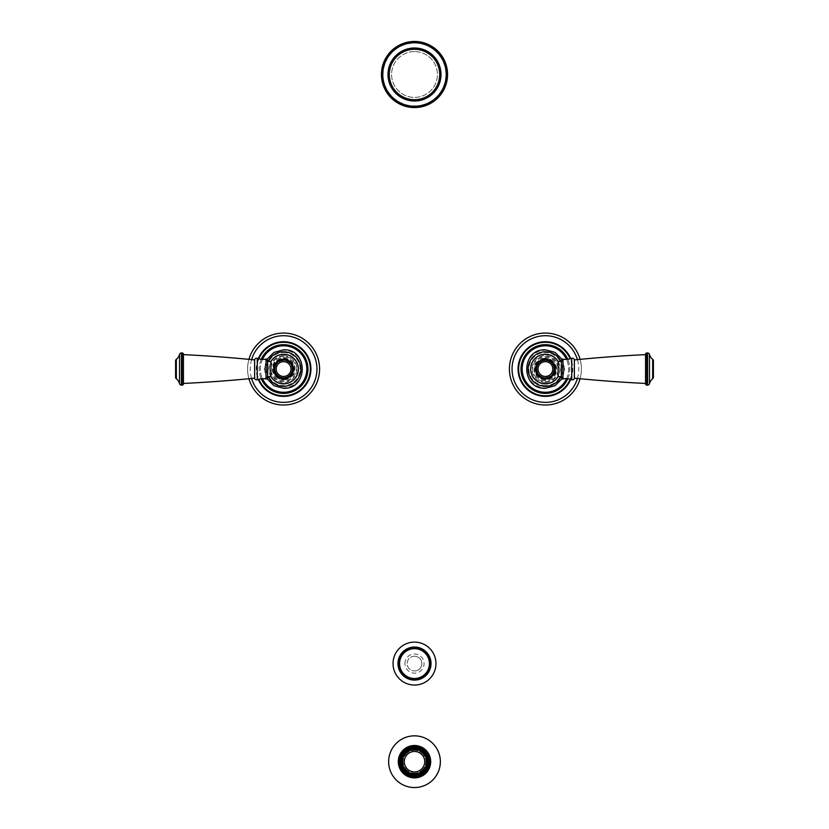 <?xml version="1.0" encoding="UTF-8"?>
<svg xmlns="http://www.w3.org/2000/svg" width="829" height="829" viewBox="0 0 829 829"><rect width="100%" height="100%" fill="white"/><g stroke="black" fill="none" stroke-linecap="round" stroke-linejoin="round"><path stroke-width="0.62" stroke-dasharray="4.14 3.11" d="M414.5 647.055A16.528 16.528 0 0 0 397.972 663.583A16.528 16.528 0 0 0 414.5 680.101A16.528 16.528 0 0 0 431.028 663.583A16.528 16.528 0 0 0 414.5 647.055A16.528 16.528 0 0 0 397.972 663.583A16.528 16.528 0 0 0 414.5 680.101A16.528 16.528 0 0 0 431.028 663.583A16.528 16.528 0 0 0 414.5 647.055M414.5 648.661A14.922 14.922 0 0 0 399.578 663.583A14.922 14.922 0 0 0 414.5 678.505A14.922 14.922 0 0 0 429.422 663.583A14.922 14.922 0 0 0 414.5 648.661M414.5 656.216A7.368 7.368 0 0 0 407.132 663.583A7.368 7.368 0 0 0 414.5 670.941A7.368 7.368 0 0 1 407.132 663.583A7.368 7.368 0 0 1 414.5 656.216A7.368 7.368 0 0 1 421.868 663.583A7.368 7.368 0 0 1 414.5 670.941A7.368 7.368 0 0 0 421.868 663.583A7.368 7.368 0 0 0 414.5 656.216M399.163 663.583A15.336 15.336 0 0 1 414.5 648.237A15.336 15.336 0 0 1 429.836 663.583A15.336 15.336 0 0 1 414.5 678.92A15.336 15.336 0 0 1 399.163 663.583M414.5 41.45A33.056 33.056 0 0 1 447.556 74.506A33.056 33.056 0 0 1 414.5 107.552A33.056 33.056 0 0 1 381.444 74.506A33.056 33.056 0 0 1 414.5 41.45A33.056 33.056 0 0 1 447.556 74.506A33.056 33.056 0 0 1 414.5 107.552A33.056 33.056 0 0 1 381.444 74.506A33.056 33.056 0 0 1 414.5 41.45M414.5 101.014A26.507 26.507 0 0 0 441.007 74.506A26.507 26.507 0 0 0 414.5 47.999A26.507 26.507 0 0 1 441.007 74.506A26.507 26.507 0 0 1 414.5 101.014A26.507 26.507 0 0 1 387.993 74.506A26.507 26.507 0 0 1 414.5 47.999A26.507 26.507 0 0 1 441.007 74.506A26.507 26.507 0 0 1 414.5 101.014A26.507 26.507 0 0 0 441.007 74.506A26.507 26.507 0 0 0 414.5 47.999A26.507 26.507 0 0 0 387.993 74.506A26.507 26.507 0 0 0 414.5 101.014A26.507 26.507 0 0 1 387.993 74.506A26.507 26.507 0 0 1 414.5 47.999A26.507 26.507 0 0 1 441.007 74.506A26.507 26.507 0 0 1 414.5 101.014A26.507 26.507 0 0 1 387.993 74.506A26.507 26.507 0 0 1 414.5 47.999A26.507 26.507 0 0 0 387.993 74.506A26.507 26.507 0 0 0 414.5 101.014A26.507 26.507 0 0 1 387.993 74.506A26.507 26.507 0 0 1 414.5 47.999M414.5 51.595A22.911 22.911 0 0 0 391.589 74.506A22.911 22.911 0 0 0 414.5 97.407A22.911 22.911 0 0 0 437.411 74.506A22.911 22.911 0 0 0 414.5 51.595A22.911 22.911 0 0 0 391.589 74.506A22.911 22.911 0 0 0 414.5 97.407A22.911 22.911 0 0 0 437.411 74.506A22.911 22.911 0 0 0 414.5 51.595M414.5 107.231A32.725 32.725 0 0 0 447.225 74.506A32.725 32.725 0 0 0 414.5 41.782A32.725 32.725 0 0 0 381.775 74.506A32.725 32.725 0 0 0 414.5 107.231A32.725 32.725 0 0 1 381.775 74.506A32.725 32.725 0 0 1 414.5 41.782A32.725 32.725 0 0 1 447.225 74.506A32.725 32.725 0 0 1 414.5 107.231M410.79 749.571L411.08 750.504A11.699 11.699 0 0 1 417.92 750.504L418.21 749.571M426.624 757.986L425.691 758.276A11.699 11.699 0 0 1 425.691 765.115L426.624 765.405M420.458 750.504L419.992 751.364A11.699 11.699 0 0 1 424.831 756.203L425.339 755.934M427.184 761.696A12.684 12.684 0 0 0 414.5 749.012A12.684 12.684 0 0 0 401.816 761.696A12.684 12.684 0 0 0 414.5 774.379A12.684 12.684 0 0 0 427.184 761.696M427.463 761.696A12.963 12.963 0 0 0 414.5 748.732A12.963 12.963 0 0 0 401.537 761.696A12.963 12.963 0 0 0 414.5 774.659A12.963 12.963 0 0 0 427.463 761.696M429.64 761.696A15.14 15.14 0 0 1 414.5 776.835A15.14 15.14 0 0 1 399.36 761.696A15.14 15.14 0 0 1 414.5 746.556A15.14 15.14 0 0 1 429.64 761.696M429.878 761.696A15.378 15.378 0 0 1 414.5 777.074A15.378 15.378 0 0 1 399.122 761.696A15.378 15.378 0 0 1 414.5 746.318A15.378 15.378 0 0 1 429.878 761.696M402.376 765.405L403.308 765.115A11.699 11.699 0 0 1 403.308 758.276L402.376 757.986M408.542 772.897L409.008 772.027A11.699 11.699 0 0 1 404.169 767.188L403.661 767.457M418.21 773.82L417.92 772.887A11.699 11.699 0 0 1 411.08 772.887L410.79 773.82M425.702 767.654L424.831 767.188A11.699 11.699 0 0 1 419.992 772.027L420.458 772.897M403.298 755.747L404.169 756.203A11.699 11.699 0 0 1 409.008 751.364L408.542 750.504M424.728 761.696A10.228 10.228 0 0 0 414.5 751.468A10.228 10.228 0 0 0 404.272 761.696A10.228 10.228 0 0 0 414.5 771.923A10.228 10.228 0 0 0 424.728 761.696M653.407 377.205L653.407 360.874M645.553 383.817L645.553 354.263M645.553 383.444L645.553 354.636M574.373 378.169L574.373 359.91M561.44 377.651L561.44 360.439M561.44 376.594L561.44 361.496M558.104 376.563L558.104 361.517M536.539 369.04A8.87 8.87 0 0 1 545.409 360.169A8.87 8.87 0 0 1 554.269 369.04A8.87 8.87 0 0 1 545.409 377.91A8.87 8.87 0 0 1 536.539 369.04M536.943 369.04A8.456 8.456 0 0 0 545.409 377.506A8.456 8.456 0 0 0 553.865 369.04A8.456 8.456 0 0 1 545.409 377.506A8.456 8.456 0 0 1 536.943 369.04A8.456 8.456 0 0 1 545.409 360.584A8.456 8.456 0 0 1 553.865 369.04A8.456 8.456 0 0 0 545.409 360.584A8.456 8.456 0 0 0 536.943 369.04M545.409 358.242A10.798 10.798 0 0 0 534.601 369.04A10.798 10.798 0 0 0 545.409 379.837A10.798 10.798 0 0 0 556.207 369.04A10.798 10.798 0 0 0 545.409 358.242A10.798 10.798 0 0 1 556.207 369.04A10.798 10.798 0 0 1 545.409 379.837A10.798 10.798 0 0 1 534.601 369.04A10.798 10.798 0 0 1 545.409 358.242M545.409 354.315A14.725 14.725 0 0 0 530.674 369.04A14.725 14.725 0 0 0 545.409 383.765A14.725 14.725 0 0 0 560.135 369.04A14.725 14.725 0 0 0 545.409 354.315A14.725 14.725 0 0 1 560.135 369.04A14.725 14.725 0 0 1 545.409 383.765A14.725 14.725 0 0 1 530.674 369.04A14.725 14.725 0 0 1 545.409 354.315M566.539 378.687A23.233 23.233 0 0 0 566.539 359.392M545.409 392.272A23.233 23.233 0 0 1 522.166 369.04A23.233 23.233 0 0 1 545.409 345.807A23.233 23.233 0 0 1 568.642 369.04A23.233 23.233 0 0 1 545.409 392.272M567.751 378.78A24.383 24.383 0 0 0 567.751 359.299M545.409 344.657A24.383 24.383 0 0 1 569.782 369.04A24.383 24.383 0 0 1 545.409 393.423A24.383 24.383 0 0 1 521.026 369.04A24.383 24.383 0 0 1 545.409 344.657M580.072 378.729A35.999 35.999 0 0 0 580.072 359.351M545.409 405.039A35.999 35.999 0 0 0 581.409 369.04A35.999 35.999 0 0 0 545.409 333.04A35.999 35.999 0 0 0 509.41 369.04A35.999 35.999 0 0 0 545.409 405.039M545.409 360.532A8.508 8.508 0 0 1 553.917 369.04A8.508 8.508 0 0 1 545.409 377.547A8.508 8.508 0 0 1 536.902 369.04A8.508 8.508 0 0 1 545.409 360.532M175.593 360.874L175.593 377.205M183.447 354.263L183.447 383.817M183.447 354.636L183.447 383.444M254.627 359.91L254.627 378.169M267.56 360.439L267.56 377.651M267.56 361.496L267.56 376.594M270.896 361.517L270.896 376.563M292.461 369.04A8.87 8.87 0 0 1 283.591 377.91A8.87 8.87 0 0 1 274.731 369.04A8.87 8.87 0 0 1 283.591 360.169A8.87 8.87 0 0 1 292.461 369.04M292.057 369.04A8.456 8.456 0 0 0 283.591 360.584A8.456 8.456 0 0 0 275.135 369.04A8.456 8.456 0 0 1 283.591 360.584A8.456 8.456 0 0 1 292.057 369.04A8.456 8.456 0 0 1 283.591 377.506A8.456 8.456 0 0 1 275.135 369.04A8.456 8.456 0 0 0 283.591 377.506A8.456 8.456 0 0 0 292.057 369.04M283.591 379.837A10.798 10.798 0 0 0 294.399 369.04A10.798 10.798 0 0 0 283.591 358.242A10.798 10.798 0 0 0 272.793 369.04A10.798 10.798 0 0 0 283.591 379.837A10.798 10.798 0 0 1 272.793 369.04A10.798 10.798 0 0 1 283.591 358.242A10.798 10.798 0 0 1 294.399 369.04A10.798 10.798 0 0 1 283.591 379.837M283.591 383.765A14.725 14.725 0 0 0 298.326 369.04A14.725 14.725 0 0 0 283.591 354.315A14.725 14.725 0 0 0 268.865 369.04A14.725 14.725 0 0 0 283.591 383.765A14.725 14.725 0 0 1 268.865 369.04A14.725 14.725 0 0 1 283.591 354.315A14.725 14.725 0 0 1 298.326 369.04A14.725 14.725 0 0 1 283.591 383.765M262.461 359.392A23.233 23.233 0 0 0 262.461 378.687M283.591 345.807A23.233 23.233 0 0 1 306.834 369.04A23.233 23.233 0 0 1 283.591 392.272A23.233 23.233 0 0 1 260.358 369.04A23.233 23.233 0 0 1 283.591 345.807M261.249 359.299A24.383 24.383 0 0 0 261.249 378.78M283.591 393.423A24.383 24.383 0 0 1 259.218 369.04A24.383 24.383 0 0 1 283.591 344.657A24.383 24.383 0 0 1 307.973 369.04A24.383 24.383 0 0 1 283.591 393.423M248.928 359.351A35.999 35.999 0 0 0 248.928 378.729M283.591 333.04A35.999 35.999 0 0 0 247.591 369.04A35.999 35.999 0 0 0 283.591 405.039A35.999 35.999 0 0 0 319.59 369.04A35.999 35.999 0 0 0 283.591 333.04M283.591 377.547A8.508 8.508 0 0 1 275.083 369.04A8.508 8.508 0 0 1 283.591 360.532A8.508 8.508 0 0 1 292.098 369.04A8.508 8.508 0 0 1 283.591 377.547M414.5 647.708A15.875 15.875 0 0 0 398.625 663.583A15.875 15.875 0 0 0 414.5 679.448A15.875 15.875 0 0 0 430.375 663.583A15.875 15.875 0 0 0 414.5 647.708M404.935 663.583A9.565 9.565 0 0 1 414.5 654.008A9.565 9.565 0 0 1 424.065 663.583A9.565 9.565 0 0 1 414.5 673.148A9.565 9.565 0 0 1 404.935 663.583M398.801 663.583A15.699 15.699 0 0 0 414.5 679.272A15.699 15.699 0 0 0 430.199 663.583A15.699 15.699 0 0 0 414.5 647.884A15.699 15.699 0 0 0 398.801 663.583M414.5 42.756A31.74 31.74 0 0 1 446.24 74.506A31.74 31.74 0 0 1 414.5 106.247A31.74 31.74 0 0 1 382.76 74.506A31.74 31.74 0 0 1 414.5 42.756M414.5 49.305A25.202 25.202 0 0 1 439.702 74.506A25.202 25.202 0 0 1 414.5 99.708A25.202 25.202 0 0 1 389.298 74.506A25.202 25.202 0 0 1 414.5 49.305M414.5 105.925A31.419 31.419 0 0 0 445.919 74.506A31.419 31.419 0 0 0 414.5 43.087A31.419 31.419 0 0 0 383.081 74.506A31.419 31.419 0 0 0 414.5 105.925M652.672 378.739L652.672 359.34M649.47 383.661L649.47 354.418M647.573 385.133L647.573 352.957M646.858 385.133L646.858 352.957M571.741 379.734L571.741 358.346M562.984 378.936L562.984 359.144M545.409 358.574A10.476 10.476 0 0 0 534.933 369.04A10.476 10.476 0 0 0 545.409 379.516A10.476 10.476 0 0 0 555.876 369.04A10.476 10.476 0 0 0 545.409 358.574M545.409 354.646A14.404 14.404 0 0 0 531.006 369.04A14.404 14.404 0 0 0 545.409 383.444A14.404 14.404 0 0 0 559.803 369.04A14.404 14.404 0 0 0 545.409 354.646M560.943 376.594A17.274 17.274 0 0 0 560.943 361.496M545.409 387.848A18.808 18.808 0 0 0 564.217 369.04A18.808 18.808 0 0 0 545.409 350.232A18.808 18.808 0 0 0 526.591 369.04A18.808 18.808 0 0 0 545.409 387.848M545.409 385.578A16.539 16.539 0 0 1 528.871 369.04A16.539 16.539 0 0 1 545.409 352.501A16.539 16.539 0 0 1 561.938 369.04A16.539 16.539 0 0 1 545.409 385.578M545.409 381.713A12.673 12.673 0 0 0 558.083 369.04A12.673 12.673 0 0 0 545.409 356.366A12.673 12.673 0 0 0 532.736 369.04A12.673 12.673 0 0 0 545.409 381.713M545.409 382.449A13.409 13.409 0 0 1 532 369.04A13.409 13.409 0 0 1 545.409 355.641A13.409 13.409 0 0 1 558.808 369.04A13.409 13.409 0 0 1 545.409 382.449M570.165 379.236A26.777 26.777 0 0 0 570.165 358.853M570.715 379.392A27.347 27.347 0 0 0 570.715 358.698M577.399 378.47A33.357 33.357 0 0 0 577.399 359.61M176.328 359.34L176.328 378.739M179.53 354.418L179.53 383.661M181.427 352.957L181.427 385.133M182.142 352.957L182.142 385.133M257.259 358.346L257.259 379.734M266.016 359.144L266.016 378.936M283.591 379.516A10.476 10.476 0 0 0 294.067 369.04A10.476 10.476 0 0 0 283.591 358.574A10.476 10.476 0 0 0 273.124 369.04A10.476 10.476 0 0 0 283.591 379.516M283.591 383.444A14.404 14.404 0 0 0 297.994 369.04A14.404 14.404 0 0 0 283.591 354.646A14.404 14.404 0 0 0 269.197 369.04A14.404 14.404 0 0 0 283.591 383.444M268.057 361.496A17.274 17.274 0 0 0 268.057 376.594M283.591 350.232A18.808 18.808 0 0 0 264.783 369.04A18.808 18.808 0 0 0 283.591 387.848A18.808 18.808 0 0 0 302.409 369.04A18.808 18.808 0 0 0 283.591 350.232M283.591 352.501A16.539 16.539 0 0 1 300.129 369.04A16.539 16.539 0 0 1 283.591 385.578A16.539 16.539 0 0 1 267.062 369.04A16.539 16.539 0 0 1 283.591 352.501M283.591 356.366A12.673 12.673 0 0 0 270.917 369.04A12.673 12.673 0 0 0 283.591 381.713A12.673 12.673 0 0 0 296.264 369.04A12.673 12.673 0 0 0 283.591 356.366M283.591 355.641A13.409 13.409 0 0 1 297 369.04A13.409 13.409 0 0 1 283.591 382.449A13.409 13.409 0 0 1 270.192 369.04A13.409 13.409 0 0 1 283.591 355.641M258.835 358.853A26.777 26.777 0 0 0 258.835 379.236M258.285 358.698A27.347 27.347 0 0 0 258.285 379.392M251.601 359.61A33.357 33.357 0 0 0 251.601 378.47M562.021 378.729L564.642 369.04L562.021 359.351M545.409 380.615C530.467 381.34 530.467 356.75 545.409 357.465C560.342 356.75 560.342 381.34 545.409 380.615M266.979 359.351L264.358 369.04L266.979 378.729M283.591 357.465C298.533 356.75 298.533 381.34 283.591 380.615C268.658 381.34 268.658 356.75 283.591 357.465"/><path stroke-width="1.24" d="M414.5 680.101A16.528 16.528 0 0 0 431.028 663.583A16.528 16.528 0 0 0 414.5 647.055A16.528 16.528 0 0 0 397.972 663.583A16.528 16.528 0 0 0 414.5 680.101A16.528 16.528 0 0 0 431.028 663.583A16.528 16.528 0 0 0 414.5 647.055M414.5 648.661A14.922 14.922 0 0 1 429.422 663.583A14.922 14.922 0 0 1 414.5 678.505A14.922 14.922 0 0 1 399.578 663.583A14.922 14.922 0 0 1 414.5 648.661M393.029 663.583A21.471 21.471 0 0 0 414.5 685.044A21.471 21.471 0 0 0 435.971 663.583A21.471 21.471 0 0 0 414.5 642.112A21.471 21.471 0 0 0 393.029 663.583M414.5 107.552A33.056 33.056 0 0 1 381.444 74.506A33.056 33.056 0 0 1 414.5 41.45A33.056 33.056 0 0 1 447.556 74.506A33.056 33.056 0 0 1 414.5 107.552A33.056 33.056 0 0 1 381.444 74.506A33.056 33.056 0 0 1 414.5 41.45M414.5 101.014A26.507 26.507 0 0 0 441.007 74.506A26.507 26.507 0 0 0 414.5 47.999A26.507 26.507 0 0 0 387.993 74.506A26.507 26.507 0 0 0 414.5 101.014A26.507 26.507 0 0 1 387.993 74.506A26.507 26.507 0 0 1 414.5 47.999A26.507 26.507 0 0 1 441.007 74.506A26.507 26.507 0 0 1 414.5 101.014M417.92 750.504A11.699 11.699 0 0 0 411.08 750.504L410.915 749.955A12.269 12.269 0 0 0 408.738 750.856L409.008 751.364A11.699 11.699 0 0 0 404.169 756.203L403.661 755.934A12.269 12.269 0 0 0 402.759 758.11L403.308 758.276A11.699 11.699 0 0 0 403.308 765.115L402.759 765.281A12.269 12.269 0 0 0 403.661 767.457L403.298 767.654A12.684 12.684 0 0 0 408.542 772.897L408.738 772.535A12.269 12.269 0 0 0 410.915 773.436L411.08 772.887A11.699 11.699 0 0 0 417.92 772.887L418.085 773.436A12.269 12.269 0 0 0 420.262 772.535L419.992 772.027A11.699 11.699 0 0 0 424.831 767.188L425.339 767.457A12.269 12.269 0 0 0 426.241 765.281L425.691 765.115A11.699 11.699 0 0 0 425.691 758.276L426.241 758.11A12.269 12.269 0 0 0 425.339 755.934L424.831 756.203A11.699 11.699 0 0 0 419.992 751.364L420.262 750.856A12.269 12.269 0 0 0 418.085 749.955L417.92 750.504M408.738 772.535L409.008 772.027A11.699 11.699 0 0 1 404.169 767.188L403.298 767.654A12.684 12.684 0 0 1 402.376 765.405L402.759 765.281M424.728 761.696A10.228 10.228 0 0 0 414.5 751.468A10.228 10.228 0 0 0 404.272 761.696A10.228 10.228 0 0 0 414.5 771.923A10.228 10.228 0 0 0 424.728 761.696M408.542 772.897A12.684 12.684 0 0 0 426.624 757.986L426.241 758.11M426.624 757.986A12.684 12.684 0 0 0 420.458 750.504L420.262 750.856M420.458 750.504A12.684 12.684 0 0 0 418.21 749.571L418.085 749.955M418.21 749.571A12.684 12.684 0 0 0 402.376 765.405M427.422 761.696A12.922 12.922 0 0 1 414.5 774.628A12.922 12.922 0 0 1 401.578 761.696A12.922 12.922 0 0 1 414.5 748.774A12.922 12.922 0 0 1 427.422 761.696M427.463 761.696A12.963 12.963 0 0 0 414.5 748.732A12.963 12.963 0 0 0 401.537 761.696A12.963 12.963 0 0 0 414.5 774.659A12.963 12.963 0 0 0 427.463 761.696M429.64 761.696A15.14 15.14 0 0 0 414.5 746.556A15.14 15.14 0 0 0 399.36 761.696A15.14 15.14 0 0 0 414.5 776.835A15.14 15.14 0 0 0 429.64 761.696M399.122 761.696A15.378 15.378 0 0 1 414.5 746.318A15.378 15.378 0 0 1 429.878 761.696A15.378 15.378 0 0 1 414.5 777.074A15.378 15.378 0 0 1 399.122 761.696A15.378 15.378 0 0 1 414.5 746.318A15.378 15.378 0 0 1 429.878 761.696A15.378 15.378 0 0 1 414.5 777.074A15.378 15.378 0 0 1 399.122 761.696M430.697 761.696A16.197 16.197 0 0 0 414.5 745.499A16.197 16.197 0 0 0 398.303 761.696A16.197 16.197 0 0 0 414.5 777.892A16.197 16.197 0 0 0 430.697 761.696M440.354 761.696A25.854 25.854 0 0 0 414.5 735.841A25.854 25.854 0 0 0 388.646 761.696A25.854 25.854 0 0 0 414.5 787.55A25.854 25.854 0 0 0 440.354 761.696M646.858 352.957L647.573 352.957L647.573 385.133L646.858 385.133A1.306 1.306 0 0 1 645.553 383.817L645.553 354.263A1.306 1.306 0 0 1 646.858 352.957L646.858 385.133M649.47 354.418L649.47 383.661A9.326 9.326 0 0 1 652.672 378.739A1.959 1.959 0 0 0 653.407 377.205L653.407 360.874A1.959 1.959 0 0 0 652.672 359.34A9.326 9.326 0 0 1 649.47 354.418A1.959 1.959 -0 0 0 647.573 352.957M649.47 383.661A1.959 1.959 180 0 1 647.573 385.133M645.553 383.444L645.553 354.636A1374.513 1374.513 0 0 0 574.373 359.91L574.373 378.169A1374.513 1374.513 0 0 0 645.553 383.444M574.373 359.91A1.959 1.959 0 0 0 571.741 358.346L571.741 379.734A1.959 1.959 0 0 0 574.373 378.169M571.741 358.346A16.694 16.694 0 0 1 562.984 359.144L562.984 378.936A16.694 16.694 0 0 1 571.741 379.734M562.984 378.936A1.306 1.306 180 0 1 561.44 377.651L561.44 360.439A1.306 1.306 -0 0 1 562.984 359.144M558.104 376.594L561.44 376.594L561.44 361.496L558.104 361.496A14.756 14.756 0 0 0 530.643 369.04A14.756 14.756 0 0 0 558.104 376.563L558.104 361.496M566.539 359.392A23.233 23.233 0 0 0 522.166 369.04A23.233 23.233 0 0 0 566.539 378.687M567.751 359.299A24.383 24.383 0 0 0 521.026 369.04A24.383 24.383 0 0 0 567.751 378.78M580.072 359.351A35.999 35.999 0 0 0 509.41 369.04A35.999 35.999 0 0 0 580.072 378.729M545.409 359.879A9.16 9.16 0 0 1 554.57 369.04A9.16 9.16 0 0 1 545.409 378.2A9.16 9.16 0 0 1 536.239 369.04A9.16 9.16 0 0 1 545.409 359.879A9.16 9.16 0 0 1 554.57 369.04A9.16 9.16 0 0 1 545.409 378.2A9.16 9.16 0 0 1 536.239 369.04A9.16 9.16 0 0 1 545.409 359.879A9.16 9.16 0 0 1 554.57 369.04A9.16 9.16 0 0 1 545.409 378.2A9.16 9.16 0 0 1 536.239 369.04A9.16 9.16 0 0 1 545.409 359.879M182.142 385.133L181.427 385.133L181.427 352.957L182.142 352.957A1.306 1.306 0 0 1 183.447 354.263L183.447 383.817A1.306 1.306 0 0 1 182.142 385.133L182.142 352.957M179.53 383.661L179.53 354.418A9.326 9.326 0 0 1 176.328 359.34A1.959 1.959 0 0 0 175.593 360.874L175.593 377.205A1.959 1.959 0 0 0 176.328 378.739A9.326 9.326 0 0 1 179.53 383.661A1.959 1.959 180 0 0 181.427 385.133M179.53 354.418A1.959 1.959 0 0 1 181.427 352.957M183.447 354.636L183.447 383.444A1374.513 1374.513 0 0 0 254.627 378.169L254.627 359.91A1374.513 1374.513 0 0 0 183.447 354.636M254.627 378.169A1.959 1.959 0 0 0 257.259 379.734L257.259 358.346A1.959 1.959 0 0 0 254.627 359.91M257.259 379.734A16.694 16.694 0 0 1 266.016 378.936L266.016 359.144A16.694 16.694 0 0 1 257.259 358.346M266.016 359.144A1.306 1.306 0 0 1 267.56 360.439L267.56 377.651A1.306 1.306 180 0 1 266.016 378.936M270.896 361.496L267.56 361.496L267.56 376.594L270.896 376.594A14.756 14.756 0 0 0 298.357 369.04A14.756 14.756 0 0 0 270.896 361.517L270.896 376.594M262.461 378.687A23.233 23.233 0 0 0 306.834 369.04A23.233 23.233 0 0 0 262.461 359.392M261.249 378.78A24.383 24.383 0 0 0 307.973 369.04A24.383 24.383 0 0 0 261.249 359.299M248.928 378.729A35.999 35.999 0 0 0 319.59 369.04A35.999 35.999 0 0 0 248.928 359.351M283.591 378.2A9.16 9.16 0 0 1 274.43 369.04A9.16 9.16 0 0 1 283.591 359.879A9.16 9.16 0 0 1 292.761 369.04A9.16 9.16 0 0 1 283.591 378.2A9.16 9.16 0 0 1 274.43 369.04A9.16 9.16 0 0 1 283.591 359.879A9.16 9.16 0 0 1 292.761 369.04A9.16 9.16 0 0 1 283.591 378.2A9.16 9.16 0 0 1 274.43 369.04A9.16 9.16 0 0 1 283.591 359.879A9.16 9.16 0 0 1 292.761 369.04A9.16 9.16 0 0 1 283.591 378.2M414.5 679.448A15.875 15.875 0 0 0 430.375 663.583A15.875 15.875 0 0 0 414.5 647.708A15.875 15.875 0 0 0 398.625 663.583A15.875 15.875 0 0 0 414.5 679.448M414.5 106.247A31.74 31.74 0 0 1 382.76 74.506A31.74 31.74 0 0 1 414.5 42.756A31.74 31.74 0 0 1 446.24 74.506A31.74 31.74 0 0 1 414.5 106.247M414.5 99.708A25.202 25.202 0 0 0 439.702 74.506A25.202 25.202 0 0 0 414.5 49.305A25.202 25.202 0 0 0 389.298 74.506A25.202 25.202 0 0 0 414.5 99.708M400.811 761.696A13.689 13.689 0 0 1 414.5 748.007A13.689 13.689 0 0 1 428.189 761.696A13.689 13.689 0 0 1 414.5 775.384A13.689 13.689 0 0 1 400.811 761.696M400.521 761.696A13.979 13.979 0 0 1 414.5 747.717A13.979 13.979 0 0 1 428.479 761.696A13.979 13.979 0 0 1 414.5 775.675A13.979 13.979 0 0 1 400.521 761.696M398.469 761.696A16.031 16.031 0 0 1 414.5 745.665A16.031 16.031 0 0 1 430.531 761.696A16.031 16.031 0 0 1 414.5 777.737A16.031 16.031 0 0 1 398.469 761.696M652.672 359.34L652.672 378.739M555.181 369.04A9.782 9.782 0 0 0 545.409 359.258A9.782 9.782 0 0 0 535.627 369.04A9.782 9.782 0 0 0 545.409 378.822A9.782 9.782 0 0 0 555.181 369.04M560.943 361.496A17.274 17.274 0 0 0 528.135 369.04A17.274 17.274 0 0 0 560.943 376.594M570.165 358.853A26.777 26.777 0 0 0 518.633 369.04A26.777 26.777 0 0 0 570.165 379.236M570.715 358.698A27.347 27.347 0 0 0 518.063 369.04A27.347 27.347 0 0 0 570.715 379.392M577.399 359.61A33.357 33.357 0 0 0 512.053 369.04A33.357 33.357 0 0 0 577.399 378.47M535.845 369.04A9.565 9.565 0 0 0 545.409 378.604A9.565 9.565 0 0 0 554.974 369.04A9.565 9.565 0 0 0 545.409 359.475A9.565 9.565 0 0 0 535.845 369.04M545.409 361.651A7.388 7.388 0 0 1 552.798 369.04A7.388 7.388 0 0 1 545.409 376.428A7.388 7.388 0 0 1 538.011 369.04A7.388 7.388 0 0 1 545.409 361.651M176.328 378.739L176.328 359.34M273.819 369.04A9.782 9.782 0 0 0 283.591 378.822A9.782 9.782 0 0 0 293.373 369.04A9.782 9.782 0 0 0 283.591 359.258A9.782 9.782 0 0 0 273.819 369.04M268.057 376.594A17.274 17.274 0 0 0 300.865 369.04A17.274 17.274 0 0 0 268.057 361.496M258.835 379.236A26.777 26.777 0 0 0 310.367 369.04A26.777 26.777 0 0 0 258.835 358.853M258.285 379.392A27.347 27.347 0 0 0 310.937 369.04A27.347 27.347 0 0 0 258.285 358.698M251.601 378.47A33.357 33.357 0 0 0 316.947 369.04A33.357 33.357 0 0 0 251.601 359.61M293.155 369.04A9.565 9.565 0 0 0 283.591 359.475A9.565 9.565 0 0 0 274.026 369.04A9.565 9.565 0 0 0 283.591 378.604A9.565 9.565 0 0 0 293.155 369.04M283.591 376.428A7.388 7.388 0 0 1 276.202 369.04A7.388 7.388 0 0 1 283.591 361.651A7.388 7.388 0 0 1 290.989 369.04A7.388 7.388 0 0 1 283.591 376.428M562.021 359.351L554.984 352.366L545.409 349.807C520.591 348.615 520.591 389.464 545.409 388.273L554.984 385.723L562.021 378.729M266.979 378.729L274.016 385.723L283.591 388.273C308.409 389.464 308.409 348.615 283.591 349.807L274.016 352.366L266.979 359.351"/></g></svg>

